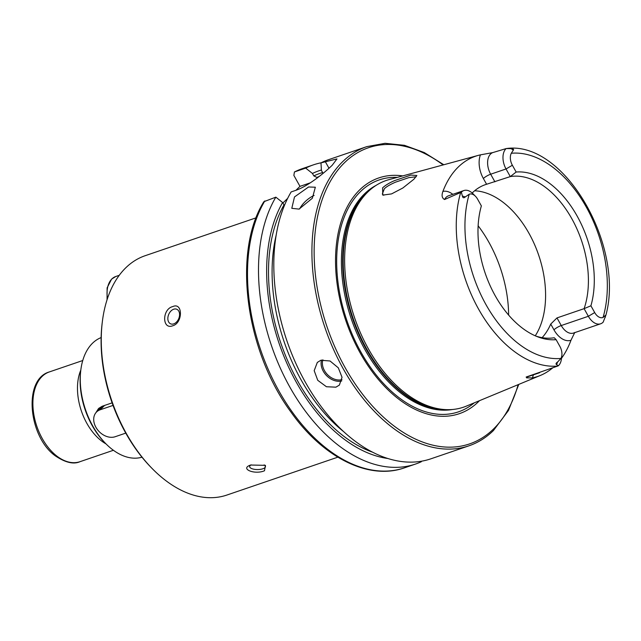 <?xml version="1.0" encoding="UTF-8"?>
<svg xmlns="http://www.w3.org/2000/svg" width="641" height="641" viewBox="0 0 641 641"><rect width="100%" height="100%" fill="white"/><g stroke="black" fill="none" stroke-linecap="round" stroke-linejoin="round"><path stroke-width="0.96" d="M394.527 180.626L410.881 175.073L416.866 175.506L413.894 179.232L402.836 188.005L391.555 193.903L382.757 195.096L382.621 187.837C385.409 185.249 389.375 182.845 394.527 180.626M416.129 176.78L408.934 177.605L395.377 182.22C389.88 184.664 386.202 186.843 384.352 188.774L382.332 194.039L383.783 195.257M101.142 337.575A63.227 39.221 71.1 0 0 80.774 370.41L80.598 371.908A61.015 37.843 71.1 0 0 92.2 425.624A61.015 37.843 71.1 0 0 104.731 442.594L105.789 443.668A63.227 39.221 71.1 0 0 141.981 457.201M80.774 370.41A63.227 39.221 71.1 0 0 92.793 426.073A63.227 39.221 71.1 0 0 105.789 443.668M256.12 217.82L145.138 255.711A126.461 78.434 71.1 0 0 125.836 267.746A126.461 78.434 71.1 0 0 102.288 322.175L102.103 323.665A124.242 77.064 71.1 0 0 125.724 433.044A124.242 77.064 71.1 0 0 151.252 467.61L152.302 468.683A126.461 78.434 71.1 0 0 226.85 495.06L337.831 457.169M102.288 322.175A126.461 78.434 71.1 0 0 126.325 433.5A126.461 78.434 71.1 0 0 152.302 468.683M308.585 186.98L315.34 187.22L312.335 198.253L299.043 209.11L291.799 208.317L294.491 196.939L308.585 186.98M173.735 323.881A7.9 5.44 -67.5 0 0 179.368 316.59A7.9 5.44 -67.5 0 0 176.732 309.25A7.9 5.44 -67.5 0 0 173.687 309.226A7.9 5.44 -67.5 0 0 168.054 316.51A7.9 5.44 -67.5 0 0 170.69 323.857A7.9 5.44 -67.5 0 0 173.735 323.881M172.741 306.59C182.925 301.911 182.997 322.984 172.798 325.74C162.013 330.155 161.925 309.122 172.741 306.59M251.176 464.853A7.9 2.965 179.8 0 0 249.661 466.608A7.9 2.965 179.8 0 0 254.357 469.308A7.9 2.965 179.8 0 0 262.858 468.779A7.9 2.965 179.8 0 0 265.462 466.568A7.9 2.965 179.8 0 0 264.116 464.909M250.639 465.029L265.446 465.342L264.493 470.75C254.709 475.037 239.454 468.755 250.639 465.029L250.19 465.19M320.869 360.258L330.035 360.987L338.304 367.822L342.038 377.317L339.377 385.081L335.908 387.172L326.437 386.739L317.752 380.313L314.186 370.658L317.319 362.429L320.869 360.258M561.508 358.271A114.643 71.111 71.1 0 0 570.971 340.267A21.433 13.293 71.1 0 1 553.96 329.819A6.009 1.33 150.8 0 1 561.252 325.54L588.358 316.285A15.424 9.567 71.1 0 0 600.625 323.793A15.424 9.567 71.1 0 0 602.981 322.327A15.424 9.567 71.1 0 0 603.173 322.135L605.945 315.027C624.751 245.743 564.168 140.155 506.326 148.552L511.093 148.616C513.281 148.872 514.018 149.385 513.321 150.138L511.294 153.271A10.208 6.33 -108.9 0 0 512.367 165.25L516.149 172.028A86.791 53.836 71.1 0 1 577.084 215.961A86.791 53.836 71.1 0 1 590.906 305.789L584.103 308.658A83.779 51.969 71.1 0 0 571.796 218.669A83.779 51.969 71.1 0 0 510.292 176.596L516.149 172.028M574.793 332.439L570.971 340.267M560.971 358.423A10.208 6.33 -108.9 0 0 561.853 355.435A10.208 6.33 -108.9 0 0 559.905 346.444L556.124 339.674A86.791 53.836 71.1 0 1 537.823 336.862A86.791 53.836 71.1 0 1 481.367 205.905L477.577 199.135A10.208 6.33 71.1 0 0 475.478 196.29L472.994 193.766A15.424 9.567 71.1 0 0 463.9 190.545A15.424 9.567 71.1 0 0 461.544 192.012A15.424 9.567 71.1 0 0 461.36 192.204L462.377 196.058C462.85 197.989 463.828 198.269 465.302 196.907L469.22 194.247A106.238 65.895 71.1 0 0 486.006 304.667A106.238 65.895 71.1 0 0 560.971 358.423L557.59 362.021C555.947 363.102 555.619 363.976 556.596 364.649L558.359 365.771L557.662 366.075L526.173 377.02L526.622 377.878L532.31 377.918A114.643 71.111 71.1 0 0 540.379 375.45A114.643 71.111 71.1 0 0 552.47 368.046M512.367 165.25L506.029 168.968A15.424 9.567 -108.9 0 1 505.973 148.752A15.424 9.567 -108.9 0 1 506.166 148.568L492.713 152.614L480.446 154.85A113.858 70.622 71.1 0 0 478.322 155.37A113.858 70.622 71.1 0 0 458.267 167.021A113.858 70.622 71.1 0 0 442.915 191.411C441.441 195.425 441.986 198.133 444.558 199.519L461.36 192.204M402.74 175.898A124.578 77.273 71.1 0 0 359.769 189.784A124.578 77.273 71.1 0 0 360.25 353.079A124.578 77.273 71.1 0 0 478.298 401.867A124.578 77.273 71.1 0 0 479.484 400.681M478.322 155.37L389.023 179.624A119.763 74.284 71.1 0 0 372.189 188.142A119.763 74.284 71.1 0 0 367.926 191.883A119.763 74.284 71.1 0 0 356.051 321.934A119.763 74.284 71.1 0 0 447.819 409.679A119.763 74.284 71.1 0 0 466.344 406.122L540.379 375.45M468.932 445.824A158.071 98.049 71.1 0 1 333.304 348.928A158.071 98.049 71.1 0 1 342.655 161.676A158.071 98.049 71.1 0 1 366.788 146.637L328.681 159.641A158.071 98.049 71.1 0 0 320.989 162.87L336.958 158.92L332.214 165.242C324.442 172.846 307.824 186.435 295.349 190.497L291.15 191.931A158.071 98.049 71.1 0 0 302.039 376.099A158.071 98.049 71.1 0 0 430.824 458.836L468.932 445.824C477.986 442.715 486.15 437.635 493.41 430.568L508.489 410.44L518.793 384.392M535.844 336.068A83.779 51.969 71.1 0 0 554.233 337.743L556.124 339.674M472.193 193.005A83.779 51.969 -108.9 0 1 472.577 192.629A83.779 51.969 -108.9 0 1 485.365 184.656A83.779 51.969 -108.9 0 1 486.591 184.263L510.292 176.596L506.029 168.968L490.661 174.216A15.424 9.567 -108.9 0 1 490.597 154A15.424 9.567 -108.9 0 1 492.713 152.614M475.478 196.29A10.208 6.33 71.1 0 0 469.22 194.247M600.625 323.793L573.519 333.048A15.424 9.567 71.1 0 1 561.252 325.54L556.997 317.912L584.103 308.658L588.358 316.285L594.696 312.56L590.906 305.789M594.696 312.56A10.208 6.33 71.1 0 0 603.053 317.447L605.601 315.26L605.312 317.199M556.997 317.912L550.739 324.058A83.779 51.969 -108.9 0 1 542.118 337.647M535.251 335.812A83.779 51.969 71.1 0 0 535.427 246.577A83.779 51.969 71.1 0 0 474.62 190.778M322.768 172.83L321.413 170.394L320.989 162.87M321.389 170.017A150.667 93.458 71.1 0 0 312.447 173.455L313.81 175.89L316.918 177.453L318.713 176.836M372.309 452.089A147.879 91.727 71.1 0 1 281.928 346.228A147.879 91.727 71.1 0 1 283.971 204.944L282.609 202.516A150.667 93.458 71.1 0 0 284.324 357.309A150.667 93.458 71.1 0 0 387.701 458.483M321.197 162.766A158.071 98.049 71.1 0 0 313.369 164.873A158.071 98.049 71.1 0 0 305.677 168.102L312.447 173.455M421.361 461.24L421.385 461.704A158.071 98.049 71.1 0 1 415.512 464.06A158.071 98.049 71.1 0 1 286.727 381.323A158.071 98.049 71.1 0 1 275.838 197.156L263.86 201.707C232.379 251.833 245.391 350.587 290.958 412.059C323.032 457.554 368.783 480.59 404.511 467.818L415.512 464.06M282.609 202.516L275.838 197.156M295.942 190.289L299.98 186.355L293.866 175.402L294.435 171.956L305.677 168.102M282.889 203.005L287.673 198.349M299.98 186.355L310.308 182.829M561.853 355.435L561.428 358.952A15.424 9.567 -108.9 0 1 558.359 365.771M314.122 195.441A15.809 7.003 -41.9 0 0 299.611 208.902M95.829 412.812L98.562 408.485L102.183 406.25L112.119 402.86M106.013 443.901A47.418 29.414 -108.9 0 1 101.158 440.639A47.418 29.414 -108.9 0 1 80.814 370.089M125.764 433.108L115.156 436.729A15.809 11.891 45.8 0 1 97.36 429.518A15.809 11.891 45.8 0 1 96.607 411.947A15.809 11.891 45.8 0 1 100.116 409.815L113.04 405.408M465.302 196.907L462.377 196.058M443.123 164.929A156.492 97.063 71.1 0 0 344.586 162.614A156.492 97.063 71.1 0 0 345.195 367.742A156.492 97.063 71.1 0 0 493.482 429.037A156.492 97.063 71.1 0 0 518.136 384.664M397.244 177.389A122.559 76.023 71.1 0 0 360.514 191.571A122.559 76.023 71.1 0 0 359.577 349.649A122.559 76.023 71.1 0 0 474.22 402.86M376.115 185.353A118.97 73.795 71.1 0 0 364.537 193.838A118.97 73.795 71.1 0 0 355.25 329.49A118.97 73.795 71.1 0 0 452.634 409.479M372.75 187.709A118.97 73.795 71.1 0 0 365.803 193.406A118.97 73.795 71.1 0 0 354.93 325.067A118.97 73.795 71.1 0 0 448.532 409.679M372.189 188.142L370.594 189.391A119.082 73.859 71.1 0 0 366.356 193.109A119.082 73.859 71.1 0 0 354.553 322.423A119.082 73.859 71.1 0 0 445.799 409.663L447.819 409.679M460.671 192.516A112.56 69.813 71.1 0 0 478.571 309.098A112.56 69.813 71.1 0 0 557.662 366.075M603.053 317.447A106.238 65.895 71.1 0 0 586.267 207.027A106.238 65.895 71.1 0 0 511.294 153.271M319.25 176.427A145.347 90.157 71.1 0 0 316.918 177.453M276.239 234.854A145.347 90.157 71.1 0 0 343.336 431.393M322.623 172.565A147.879 91.727 71.1 0 0 313.81 175.89M313.369 164.873L302.368 168.631A158.071 98.049 71.1 0 0 294.676 171.86M264.837 200.913A158.071 98.049 71.1 0 0 275.726 385.081A158.071 98.049 71.1 0 0 404.511 467.818M508.625 315.108A99.587 61.768 71.1 0 0 478.13 225.784M325.179 161.444L328.993 168.254M494.924 181.844L490.661 174.216A6.009 1.33 -29.2 0 0 483.37 178.502L486.591 184.263M513.321 150.138L511.093 148.616M483.37 178.502A21.433 13.293 -108.9 0 1 480.446 154.85M452.81 194.335A21.433 13.293 71.1 0 0 442.915 191.411M463.9 190.545L448.532 195.793A15.424 9.567 71.1 0 0 444.558 199.519M533.376 374.849A21.433 13.293 -108.9 0 1 532.31 377.918M553.96 329.819L550.739 324.058M556.596 364.649L557.59 362.021M526.622 377.878A6.009 4.703 76.9 0 1 528.521 376.475L526.173 377.02M539.642 372.709L529.097 376.315A15.424 9.567 -108.9 0 1 528.521 376.475L536.837 373.639M341.733 380.946A15.809 11.891 45.8 0 1 326.445 375.482A15.809 11.891 45.8 0 1 321.55 360.05M322.888 359.793A14.855 11.177 -134.2 0 0 327.383 374.528A14.855 11.177 -134.2 0 0 341.982 379.632M49.341 371.932A47.418 29.414 71.1 0 0 33.132 408.974A47.418 29.414 71.1 0 0 56.568 455.863A47.418 29.414 71.1 0 0 79.989 461.688C73.579 464.581 65.302 462.602 55.158 455.751C28.468 436.625 22.924 379.368 49.341 371.932L82.761 360.522M107.047 299.796L107.111 287.873L111.59 279.107L115.805 276.487A25.295 15.688 71.1 0 0 111.943 278.891A25.295 15.688 71.1 0 0 107.44 298.594M104.643 405.408L100.116 409.815M366.788 146.637L385.073 143.304L404.463 145.315L424.262 152.55L443.804 164.745M302.368 168.631L294.435 171.956M113.401 450.278L79.989 461.688M115.805 276.487L119.242 275.318M102.616 406.106L96.607 411.947"/></g></svg>
